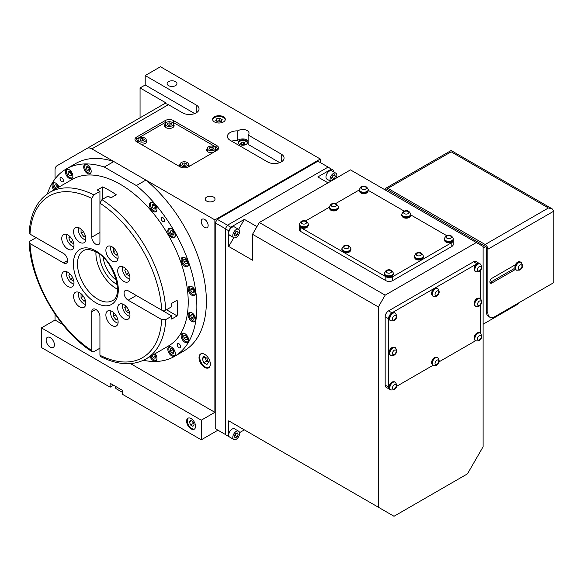 <?xml version="1.0" encoding="UTF-8"?>
<svg xmlns="http://www.w3.org/2000/svg" width="583" height="583" viewBox="0 0 583 583"><rect width="100%" height="100%" fill="white"/><g stroke="black" fill="none" stroke-linecap="round" stroke-linejoin="round"><path stroke-width="0.87" d="M519.468 262.022A4.088 2.361 120 0 0 517.799 262.372A4.088 2.361 120 0 0 515.234 265.659A4.088 2.361 120 0 0 515.438 269.003A4.518 2.609 -60 0 1 514.395 268.945M516.4 270.104A4.518 2.609 -60 0 1 516.217 270.016A4.518 2.609 -60 0 1 515.525 266.395A4.518 2.609 -60 0 1 518.476 262.408A4.518 2.609 -60 0 1 520.743 262.19A4.518 2.609 -60 0 1 520.903 262.299M103.198 257.453A21.644 12.498 -120 0 0 116.308 280.168M117.161 284.511A23.313 13.46 60 0 1 116.323 284.052A23.313 13.46 60 0 1 99.861 254.545M129.871 316.285A7.696 4.445 60 0 1 123.195 309.711A7.696 4.445 60 0 1 122.831 304.1M118.043 323.113A7.696 4.445 60 0 1 110.646 312.976A7.696 4.445 60 0 1 111.01 310.928M129.871 278.98A7.696 4.445 60 0 1 127.91 278.266A7.696 4.445 60 0 1 122.831 266.788M85.737 239.839A7.696 4.445 60 0 1 78.333 229.709A7.696 4.445 60 0 1 78.698 227.654M73.91 246.667A7.696 4.445 60 0 1 67.234 240.094A7.696 4.445 60 0 1 66.87 234.483M73.91 283.979A7.696 4.445 60 0 1 71.949 283.265A7.696 4.445 60 0 1 66.87 271.787M85.737 304.457A7.696 4.445 60 0 1 79.929 299.691A7.696 4.445 60 0 1 78.698 292.272M117.445 289.197A28.859 16.659 60 0 1 116.323 288.585A28.859 16.659 60 0 1 95.947 251.958M118.531 312.124A8.658 4.999 60 0 1 119.5 304.151A8.658 4.999 60 0 1 129.135 311.176A8.658 4.999 60 0 1 128.158 319.149A8.658 4.999 60 0 1 118.531 312.124M105.88 314.944A8.658 4.999 60 0 1 107.673 310.979A8.658 4.999 60 0 1 114.348 313.297A8.658 4.999 60 0 1 118.123 322.013A8.658 4.999 60 0 1 116.33 325.977A8.658 4.999 60 0 1 109.662 323.652A8.658 4.999 60 0 1 105.88 314.944M115.062 261.745A8.658 4.999 60 0 1 107.148 255.354A8.658 4.999 60 0 1 107.673 246.361A8.658 4.999 60 0 1 108.941 245.968A8.658 4.999 60 0 1 116.862 252.359A8.658 4.999 60 0 1 116.33 261.359A8.658 4.999 60 0 1 115.062 261.745M123.829 281.407A8.658 4.999 60 0 1 118.174 273.784A8.658 4.999 60 0 1 119.5 266.846A8.658 4.999 60 0 1 123.829 267.269A8.658 4.999 60 0 1 129.484 274.899A8.658 4.999 60 0 1 128.158 281.837A8.658 4.999 60 0 1 123.829 281.407M85.818 238.739A8.658 4.999 60 0 1 84.025 242.703A8.658 4.999 60 0 1 77.35 240.385A8.658 4.999 60 0 1 73.575 231.67A8.658 4.999 60 0 1 75.367 227.705A8.658 4.999 60 0 1 82.035 230.023A8.658 4.999 60 0 1 85.818 238.739M73.166 241.559A8.658 4.999 60 0 1 72.197 249.531A8.658 4.999 60 0 1 62.563 242.506A8.658 4.999 60 0 1 63.54 234.534A8.658 4.999 60 0 1 73.166 241.559M67.868 272.268A8.658 4.999 60 0 1 73.524 279.898A8.658 4.999 60 0 1 72.197 286.836A8.658 4.999 60 0 1 67.868 286.406A8.658 4.999 60 0 1 62.213 278.776A8.658 4.999 60 0 1 63.54 271.846A8.658 4.999 60 0 1 67.868 272.268M76.635 291.937A8.658 4.999 60 0 1 84.55 298.321A8.658 4.999 60 0 1 84.025 307.321A8.658 4.999 60 0 1 82.757 307.715A8.658 4.999 60 0 1 74.835 301.324A8.658 4.999 60 0 1 75.367 292.323A8.658 4.999 60 0 1 76.635 291.937M95.852 309.435L91.764 311.788A5.772 3.33 60 0 1 92.967 309.15A5.772 3.33 60 0 1 95.852 309.435A5.772 3.33 60 0 1 99.933 316.503L99.933 355.236A93.309 53.869 -120 0 0 161.702 319.571L165.783 319.571L171.905 316.037A96.195 55.538 60 0 1 171.686 319.054L177.13 315.913A96.195 55.538 -120 0 0 177.13 300.209L171.686 303.349A96.195 55.538 60 0 1 171.905 306.614L165.783 310.149L161.702 310.149A93.309 53.869 -120 0 0 99.933 203.154L99.933 191.37L93.805 194.904L91.764 198.446A93.309 53.869 -120 0 0 29.995 234.111L29.15 232.872C30.316 213.626 37.195 200.115 49.795 192.354A96.195 55.538 60 0 1 93.805 194.904M171.905 316.037L136.32 295.494L128.158 300.209A5.772 3.33 60 0 1 124.077 293.14A5.772 3.33 60 0 1 125.272 290.494A5.772 3.33 60 0 1 128.158 290.779L161.702 310.149M102.652 199.226L102.652 186.91A96.195 55.538 -120 0 1 109.451 190.444A96.195 55.538 -120 0 1 116.257 194.766L110.814 197.907A96.195 55.538 60 0 0 108.095 196.085L101.974 199.619L99.933 203.154L99.933 241.887A5.772 3.33 60 0 1 98.731 244.532A5.772 3.33 60 0 1 95.852 244.248A5.772 3.33 60 0 1 91.764 237.179L91.764 198.446M29.995 234.111L63.54 253.474A5.772 3.33 60 0 1 67.621 260.543A5.772 3.33 60 0 1 66.426 263.188A5.772 3.33 60 0 1 63.54 262.897L29.995 243.534A93.309 53.869 -120 0 0 91.764 350.521L92.325 351.826L93.805 351.709L99.933 348.175L99.933 316.503M195.458 320.439A4.81 2.777 60 0 1 194.97 320.869A4.81 2.777 60 0 1 192.565 320.628A4.81 2.777 60 0 1 189.424 316.394A4.81 2.777 60 0 1 190.16 312.539A4.81 2.777 60 0 1 190.779 312.328M195.458 294.269A4.81 2.777 60 0 1 194.97 294.699A4.81 2.777 60 0 1 193.614 294.874A4.81 2.777 60 0 1 189.664 290.91A4.81 2.777 60 0 1 190.16 286.37A4.81 2.777 60 0 1 190.779 286.158M188.455 265.338A4.81 2.777 60 0 1 187.966 265.768A4.81 2.777 60 0 1 187.558 265.928A4.81 2.777 60 0 1 182.975 262.656A4.81 2.777 60 0 1 183.157 257.431A4.81 2.777 60 0 1 183.565 257.271A4.81 2.777 60 0 1 183.776 257.227M175.133 236.472A4.81 2.777 60 0 1 174.987 236.632A4.81 2.777 60 0 1 174.645 236.902A4.81 2.777 60 0 1 170.032 234.446A4.81 2.777 60 0 1 169.485 228.842A4.81 2.777 60 0 1 169.835 228.572A4.81 2.777 60 0 1 170.455 228.361M156.798 210.499A4.81 2.777 60 0 1 156.31 210.929A4.81 2.777 60 0 1 152.127 209.093A4.81 2.777 60 0 1 150.669 203.686A4.81 2.777 60 0 1 151.5 202.6A4.81 2.777 60 0 1 152.112 202.396M91.021 172.524A4.81 2.777 60 0 1 90.533 172.962A4.81 2.777 60 0 1 85.38 169.515A4.81 2.777 60 0 1 85.723 164.625A4.81 2.777 60 0 1 86.342 164.421M72.686 177.327A4.81 2.777 60 0 1 72.197 177.757A4.81 2.777 60 0 1 67.796 175.614A4.81 2.777 60 0 1 67.388 169.427A4.81 2.777 60 0 1 68.007 169.216M54.766 189.482A4.81 2.777 60 0 1 54.066 182.902A4.81 2.777 60 0 1 54.685 182.698M156.798 359.565A4.81 2.777 60 0 1 156.31 359.995A4.81 2.777 60 0 1 151.15 356.548A4.81 2.777 60 0 1 150.961 356.096M175.133 354.763A4.81 2.777 60 0 1 174.645 355.2A4.81 2.777 60 0 1 170.243 353.058A4.81 2.777 60 0 1 169.835 346.863A4.81 2.777 60 0 1 170.455 346.659M188.455 341.288A4.81 2.777 60 0 1 187.966 341.718A4.81 2.777 60 0 1 184.512 340.676A4.81 2.777 60 0 1 183.157 333.381A4.81 2.777 60 0 1 183.776 333.177M49.795 192.354L72.103 179.477A96.195 55.538 60 0 1 120.2 184.243A96.195 55.538 60 0 1 183.04 269.003A96.195 55.538 60 0 1 168.298 346.091L145.983 358.968C132.968 366 117.832 365.206 100.575 356.585L99.933 355.236M172.204 122.408A4.088 2.361 180 0 1 173.399 124.077A4.088 2.361 180 0 1 170.877 126.256A4.088 2.361 180 0 1 166.417 125.746A4.088 2.361 180 0 1 165.222 124.077A4.088 2.361 180 0 1 167.744 121.898A4.088 2.361 180 0 1 172.204 122.408M214.369 146.756A4.088 2.361 180 0 1 215.572 148.425A4.088 2.361 180 0 1 213.043 150.603A4.088 2.361 180 0 1 208.59 150.093A4.088 2.361 180 0 1 207.395 148.425A4.088 2.361 180 0 1 209.916 146.246A4.088 2.361 180 0 1 214.369 146.756M144.992 138.113A4.088 2.361 180 0 1 146.187 139.782A4.088 2.361 180 0 1 143.666 141.968A4.088 2.361 180 0 1 139.213 141.458A4.088 2.361 180 0 1 138.011 139.782A4.088 2.361 180 0 1 140.539 137.603A4.088 2.361 180 0 1 144.992 138.113M187.165 162.46A4.088 2.361 180 0 1 188.36 164.136A4.088 2.361 180 0 1 185.839 166.315A4.088 2.361 180 0 1 181.386 165.805A4.088 2.361 180 0 1 180.183 164.136A4.088 2.361 180 0 1 182.712 161.95A4.088 2.361 180 0 1 187.165 162.46M191.887 321.415A5.291 3.053 60 0 1 188.426 316.751A5.291 3.053 60 0 1 189.242 312.517A5.291 3.053 60 0 1 191.887 312.779A5.291 3.053 60 0 1 195.341 317.436A5.291 3.053 60 0 1 194.533 321.678A5.291 3.053 60 0 1 191.887 321.415M193.039 295.705A5.291 3.053 60 0 1 188.695 291.34A5.291 3.053 60 0 1 189.242 286.34A5.291 3.053 60 0 1 190.728 286.151A5.291 3.053 60 0 1 195.072 290.509A5.291 3.053 60 0 1 194.533 295.508A5.291 3.053 60 0 1 193.039 295.705M187.077 266.759A5.291 3.053 60 0 1 182.034 263.159A5.291 3.053 60 0 1 182.239 257.409A5.291 3.053 60 0 1 182.683 257.227A5.291 3.053 60 0 1 187.726 260.827A5.291 3.053 60 0 1 187.529 266.577A5.291 3.053 60 0 1 187.077 266.759M174.587 237.412A5.291 3.053 60 0 1 174.208 237.711A5.291 3.053 60 0 1 169.128 235.007A5.291 3.053 60 0 1 168.531 228.842A5.291 3.053 60 0 1 168.917 228.543A5.291 3.053 60 0 1 173.989 231.247A5.291 3.053 60 0 1 174.587 237.412M156.783 210.55A5.291 3.053 60 0 1 155.865 211.738A5.291 3.053 60 0 1 151.267 209.712A5.291 3.053 60 0 1 149.663 203.773A5.291 3.053 60 0 1 150.574 202.578A5.291 3.053 60 0 1 155.18 204.604A5.291 3.053 60 0 1 156.783 210.55M90.474 168.392A5.291 3.053 60 0 1 90.095 173.77A5.291 3.053 60 0 1 84.418 169.974A5.291 3.053 60 0 1 84.805 164.603A5.291 3.053 60 0 1 90.474 168.392M71.308 171.759A5.291 3.053 60 0 1 71.76 178.566A5.291 3.053 60 0 1 66.914 176.204A5.291 3.053 60 0 1 66.469 169.398A5.291 3.053 60 0 1 71.308 171.759M53.84 190.022A5.291 3.053 60 0 1 53.148 182.88A5.291 3.053 60 0 1 56.945 184.024A5.291 3.053 60 0 1 58.985 187.048M155.173 353.662A5.291 3.053 60 0 1 156.251 355.426A5.291 3.053 60 0 1 155.865 360.804A5.291 3.053 60 0 1 150.195 357.015A5.291 3.053 60 0 1 150.035 356.636M169.362 353.648A5.291 3.053 60 0 1 168.917 346.841A5.291 3.053 60 0 1 173.756 349.195A5.291 3.053 60 0 1 174.208 356.009A5.291 3.053 60 0 1 169.362 353.648M183.725 341.383A5.291 3.053 60 0 1 182.239 333.359A5.291 3.053 60 0 1 186.035 334.504A5.291 3.053 60 0 1 187.529 342.527A5.291 3.053 60 0 1 183.725 341.383M173.399 124.186A4.81 2.777 180 0 1 174.12 125.651A4.81 2.777 180 0 1 171.147 128.216A4.81 2.777 180 0 1 165.907 127.611A4.81 2.777 180 0 1 164.501 125.651A4.81 2.777 180 0 1 165.222 124.186M213.057 152.622A4.81 2.777 180 0 1 208.08 151.959A4.81 2.777 180 0 1 206.674 149.999A4.81 2.777 180 0 1 207.395 148.534M137.559 142.267A4.81 2.777 180 0 1 137.289 141.356A4.81 2.777 180 0 1 138.011 139.891M179.732 166.614A4.81 2.777 180 0 1 179.462 165.703A4.81 2.777 180 0 1 180.183 164.238M239.46 144.446A4.679 2.704 180 0 1 238.09 142.536A4.679 2.704 180 0 1 240.983 140.037A4.679 2.704 180 0 1 246.077 140.627A4.679 2.704 180 0 1 247.447 142.536A4.679 2.704 180 0 1 244.561 145.029A4.679 2.704 180 0 1 239.46 144.446M238.141 142.93A4.679 2.704 180 0 1 241.296 140.758A4.679 2.704 180 0 1 246.077 141.407A4.679 2.704 180 0 1 247.396 142.93M350.915 249.611A4.518 2.609 180 0 1 348.124 252.016A4.518 2.609 180 0 1 343.198 251.455A4.518 2.609 180 0 1 341.871 249.611L341.871 248.715A4.518 2.609 180 0 0 343.198 250.566A4.518 2.609 180 0 0 349.589 250.566A4.518 2.609 180 0 0 350.915 248.715L350.915 249.611M393.423 274.156A4.518 2.609 180 0 1 390.632 276.561A4.518 2.609 180 0 1 385.706 275.999A4.518 2.609 180 0 1 384.386 274.156L384.386 273.259A4.518 2.609 180 0 0 385.706 275.11A4.518 2.609 180 0 0 392.104 275.11A4.518 2.609 180 0 0 393.423 273.259L393.423 274.156M423.353 256.87A4.518 2.609 180 0 1 420.562 259.282A4.518 2.609 180 0 1 415.635 258.721A4.518 2.609 180 0 1 414.309 256.87L414.309 255.981A4.518 2.609 180 0 0 415.635 257.832A4.518 2.609 180 0 0 422.026 257.832A4.518 2.609 180 0 0 423.353 255.981L423.353 256.87M453.283 239.591A4.518 2.609 180 0 1 450.491 242.003A4.518 2.609 180 0 1 445.565 241.442A4.518 2.609 180 0 1 444.239 239.591L444.239 238.702A4.518 2.609 180 0 0 445.565 240.553A4.518 2.609 180 0 0 451.956 240.553A4.518 2.609 180 0 0 453.283 238.702L453.283 239.591M410.767 215.047A4.518 2.609 180 0 1 407.976 217.459A4.518 2.609 180 0 1 403.05 216.898A4.518 2.609 180 0 1 401.731 215.047L401.731 214.158A4.518 2.609 180 0 0 403.05 216.009A4.518 2.609 180 0 0 409.448 216.009A4.518 2.609 180 0 0 410.767 214.158L410.767 215.047M338.329 207.788A4.518 2.609 180 0 1 335.538 210.193A4.518 2.609 180 0 1 330.612 209.632A4.518 2.609 180 0 1 329.286 207.788L329.286 206.892A4.518 2.609 180 0 0 330.612 208.743A4.518 2.609 180 0 0 337.003 208.743A4.518 2.609 180 0 0 338.329 206.892L338.329 207.788M308.4 225.067A4.518 2.609 180 0 1 305.609 227.472A4.518 2.609 180 0 1 300.682 226.911A4.518 2.609 180 0 1 299.356 225.067L299.356 224.171A4.518 2.609 180 0 0 300.682 226.022A4.518 2.609 180 0 0 307.081 226.022A4.518 2.609 180 0 0 308.4 224.171L308.4 225.067M368.259 190.503A4.518 2.609 180 0 1 365.468 192.915A4.518 2.609 180 0 1 360.542 192.354A4.518 2.609 180 0 1 359.215 190.503L359.215 189.613A4.518 2.609 180 0 0 360.542 191.464A4.518 2.609 180 0 0 366.933 191.464A4.518 2.609 180 0 0 368.259 189.613L368.259 190.503M50.276 337.652A5.845 3.374 60 0 1 54.095 342.804A5.845 3.374 60 0 1 53.199 347.483A5.845 3.374 60 0 1 50.276 347.198A5.845 3.374 60 0 1 46.458 342.046A5.845 3.374 60 0 1 47.354 337.36A5.845 3.374 60 0 1 50.276 337.652M191.078 428.884A6.326 3.651 60 0 1 186.939 423.302A6.326 3.651 60 0 1 187.908 418.23A6.326 3.651 60 0 1 191.078 418.543A6.326 3.651 60 0 1 195.21 424.125A6.326 3.651 60 0 1 194.241 429.197A6.326 3.651 60 0 1 191.078 428.884M194.562 428.964A6.326 3.651 60 0 1 191.756 428.49A6.326 3.651 60 0 1 187.719 423.222A6.326 3.651 60 0 1 188.273 418.069M178.945 343.773A2.368 1.363 60 0 1 180.49 345.857A2.368 1.363 60 0 1 180.125 347.752A2.368 1.363 60 0 1 178.945 347.636A2.368 1.363 60 0 1 177.4 345.551A2.368 1.363 60 0 1 177.757 343.657A2.368 1.363 60 0 1 178.945 343.773M161.243 218.647A2.368 1.363 60 0 1 161.731 217.568A2.368 1.363 60 0 1 163.553 218.202A2.368 1.363 60 0 1 164.588 220.578A2.368 1.363 60 0 1 164.1 221.664A2.368 1.363 60 0 1 162.278 221.03A2.368 1.363 60 0 1 161.243 218.647M61.732 181.634A2.368 1.363 60 0 1 60.187 179.549A2.368 1.363 60 0 1 60.545 177.655A2.368 1.363 60 0 1 61.732 177.771A2.368 1.363 60 0 1 63.277 179.856A2.368 1.363 60 0 1 62.913 181.75A2.368 1.363 60 0 1 61.732 181.634M204.677 219.427A4.904 2.835 60 0 1 207.883 223.748A4.904 2.835 60 0 1 207.133 227.683A4.904 2.835 60 0 1 204.677 227.436A4.904 2.835 60 0 1 201.478 223.114A4.904 2.835 60 0 1 202.228 219.186A4.904 2.835 60 0 1 204.677 219.427M204.677 367.421A8.016 4.628 60 0 1 199.444 360.36A8.016 4.628 60 0 1 200.676 353.939A8.016 4.628 60 0 1 204.677 354.34A8.016 4.628 60 0 1 209.916 361.402A8.016 4.628 60 0 1 208.685 367.822A8.016 4.628 60 0 1 204.677 367.421M209.013 367.596A8.016 4.628 60 0 1 205.362 367.028A8.016 4.628 60 0 1 200.224 360.279A8.016 4.628 60 0 1 201.026 353.772M175.498 85.628A4.904 2.835 180 0 1 170.156 86.248A4.904 2.835 180 0 1 167.124 83.631A4.904 2.835 180 0 1 168.56 81.627A4.904 2.835 180 0 1 173.909 81.015A4.904 2.835 180 0 1 176.933 83.631A4.904 2.835 180 0 1 175.498 85.628M213.589 201.084A4.904 2.835 180 0 1 208.24 201.703A4.904 2.835 180 0 1 205.216 199.08A4.904 2.835 180 0 1 206.652 197.083A4.904 2.835 180 0 1 212.001 196.464A4.904 2.835 180 0 1 215.025 199.08A4.904 2.835 180 0 1 213.589 201.084M214.486 121.949A6.326 3.651 180 0 1 212.635 119.362A6.326 3.651 180 0 1 216.541 115.988A6.326 3.651 180 0 1 223.435 116.782A6.326 3.651 180 0 1 225.293 119.362A6.326 3.651 180 0 1 221.387 122.743A6.326 3.651 180 0 1 214.486 121.949M212.671 119.755A6.326 3.651 180 0 1 216.861 116.702A6.326 3.651 180 0 1 223.435 117.569A6.326 3.651 180 0 1 225.257 119.755M433.074 296.222A4.518 2.609 -60 0 1 432.899 296.135A4.518 2.609 -60 0 1 432.207 292.513A4.518 2.609 -60 0 1 435.158 288.527A4.518 2.609 -60 0 1 437.418 288.301A4.518 2.609 -60 0 1 437.578 288.41M475.582 271.678A4.518 2.609 -60 0 1 475.407 271.591A4.518 2.609 -60 0 1 474.715 267.969A4.518 2.609 -60 0 1 477.666 263.982A4.518 2.609 -60 0 1 479.933 263.756A4.518 2.609 -60 0 1 480.093 263.866M475.582 306.235A4.518 2.609 -60 0 1 475.407 306.148A4.518 2.609 -60 0 1 474.715 302.526A4.518 2.609 -60 0 1 477.666 298.54A4.518 2.609 -60 0 1 479.933 298.314A4.518 2.609 -60 0 1 480.093 298.423M475.582 340.793A4.518 2.609 -60 0 1 475.407 340.705A4.518 2.609 -60 0 1 474.715 337.083A4.518 2.609 -60 0 1 477.666 333.097A4.518 2.609 -60 0 1 479.933 332.871A4.518 2.609 -60 0 1 480.093 332.98M433.074 365.337A4.518 2.609 -60 0 1 432.899 365.25A4.518 2.609 -60 0 1 432.207 361.628A4.518 2.609 -60 0 1 435.158 357.641A4.518 2.609 -60 0 1 437.418 357.415A4.518 2.609 -60 0 1 437.578 357.525M390.559 389.881A4.518 2.609 -60 0 1 390.384 389.794A4.518 2.609 -60 0 1 389.692 386.172A4.518 2.609 -60 0 1 392.643 382.186A4.518 2.609 -60 0 1 394.91 381.96A4.518 2.609 -60 0 1 395.07 382.069M390.559 355.324A4.518 2.609 -60 0 1 390.384 355.236A4.518 2.609 -60 0 1 389.692 351.615A4.518 2.609 -60 0 1 392.643 347.628A4.518 2.609 -60 0 1 394.91 347.402A4.518 2.609 -60 0 1 395.07 347.512M390.559 320.767A4.518 2.609 -60 0 1 390.384 320.679A4.518 2.609 -60 0 1 389.692 317.05A4.518 2.609 -60 0 1 392.643 313.071A4.518 2.609 -60 0 1 394.91 312.845A4.518 2.609 -60 0 1 395.07 312.954M350.419 250.792A4.088 2.361 180 0 1 347.628 252.643A4.088 2.361 180 0 1 343.504 252.06A4.088 2.361 180 0 1 342.359 250.792M392.935 275.336A4.088 2.361 180 0 1 390.144 277.187A4.088 2.361 180 0 1 386.012 276.604A4.088 2.361 180 0 1 384.875 275.336M422.864 258.058A4.088 2.361 180 0 1 420.073 259.909A4.088 2.361 180 0 1 415.941 259.326A4.088 2.361 180 0 1 414.805 258.058M452.794 240.779A4.088 2.361 180 0 1 450.003 242.63A4.088 2.361 180 0 1 445.871 242.047A4.088 2.361 180 0 1 444.734 240.779M410.279 216.235A4.088 2.361 180 0 1 407.488 218.086A4.088 2.361 180 0 1 403.356 217.503A4.088 2.361 180 0 1 402.219 216.235M337.841 208.969A4.088 2.361 180 0 1 335.05 210.82A4.088 2.361 180 0 1 330.918 210.237A4.088 2.361 180 0 1 329.781 208.969M307.911 226.248A4.088 2.361 180 0 1 305.12 228.099A4.088 2.361 180 0 1 300.988 227.516A4.088 2.361 180 0 1 299.851 226.248M367.764 191.69A4.088 2.361 180 0 1 364.98 193.541A4.088 2.361 180 0 1 360.848 192.958A4.088 2.361 180 0 1 359.711 191.69M432.12 295.115A4.088 2.361 -60 0 1 431.908 291.77A4.088 2.361 -60 0 1 434.481 288.483A4.088 2.361 -60 0 1 436.15 288.133M474.628 270.57A4.088 2.361 -60 0 1 474.424 267.225A4.088 2.361 -60 0 1 476.989 263.939A4.088 2.361 -60 0 1 478.658 263.589M474.628 305.128A4.088 2.361 -60 0 1 474.424 301.79A4.088 2.361 -60 0 1 476.989 298.503A4.088 2.361 -60 0 1 478.658 298.153M474.628 339.685A4.088 2.361 -60 0 1 474.424 336.347A4.088 2.361 -60 0 1 476.989 333.061A4.088 2.361 -60 0 1 478.658 332.711M432.12 364.229A4.088 2.361 -60 0 1 431.908 360.892A4.088 2.361 -60 0 1 434.481 357.605A4.088 2.361 -60 0 1 436.15 357.255M389.604 388.774A4.088 2.361 -60 0 1 389.4 385.436A4.088 2.361 -60 0 1 391.965 382.149A4.088 2.361 -60 0 1 393.634 381.799M389.604 354.216A4.088 2.361 -60 0 1 389.4 350.879A4.088 2.361 -60 0 1 391.965 347.592A4.088 2.361 -60 0 1 393.634 347.235M389.604 319.659A4.088 2.361 -60 0 1 389.4 316.314A4.088 2.361 -60 0 1 391.965 313.027A4.088 2.361 -60 0 1 393.634 312.677M236.202 237.434A4.81 2.777 -60 0 1 233.798 237.675A4.81 2.777 -60 0 1 233.062 233.819A4.81 2.777 -60 0 1 236.202 229.578A4.81 2.777 -60 0 1 238.607 229.345L244.364 219.368L230.759 227.224L228.718 230.759L228.718 233.113A4.81 2.777 -60 0 1 232.121 227.224A4.81 2.777 -60 0 1 234.526 226.984L238.607 229.345A4.81 2.777 -60 0 1 239.343 233.2A4.81 2.777 -60 0 1 236.202 237.434M229.717 235.313A4.81 2.777 -60 0 1 228.718 233.113L228.718 246.471L233.798 237.675L229.717 235.313M233.484 439.29A4.81 2.777 -60 0 1 233.156 435.363A4.81 2.777 -60 0 1 236.202 431.435A4.81 2.777 -60 0 1 238.607 431.194A4.81 2.777 -60 0 1 239.343 435.049A4.81 2.777 -60 0 1 236.202 439.29A4.81 2.777 -60 0 1 234.162 439.684L229.403 436.929A4.81 2.777 -60 0 1 228.718 434.969A4.81 2.777 -60 0 1 232.121 429.081A4.81 2.777 -60 0 1 234.526 428.84L238.607 431.194M330.75 181.277A4.81 2.777 -60 0 1 330.43 177.349A4.81 2.777 -60 0 1 333.469 173.421A4.81 2.777 -60 0 1 335.874 173.187A4.81 2.777 -60 0 1 336.187 178.136M335.874 173.187L331.793 170.826A4.81 2.777 120 0 0 329.388 171.067A4.81 2.777 120 0 0 326.247 175.308A4.81 2.777 120 0 0 326.983 179.163L330.699 181.306M515.904 269.776A4.518 2.609 -60 0 1 515.54 269.623A4.518 2.609 -60 0 1 515.336 269.484L491.95 282.988A2.886 1.669 -60 0 1 490.507 283.134A2.886 1.669 -60 0 1 490.07 280.817A2.886 1.669 -60 0 1 491.95 278.273L515.336 264.777A4.518 2.609 -60 0 1 517.799 262.015A4.518 2.609 -60 0 1 520.058 261.796A4.518 2.609 -60 0 1 520.371 262.037M519.278 261.585A4.518 2.609 -60 0 1 519.475 262.022M385.844 190.313L387.207 189.526L485.828 246.675A1.924 1.108 60 0 1 486.514 248.431L486.514 312.051L487.869 312.838A9.62 5.553 120 0 0 489.866 317.239A9.62 5.553 120 0 0 494.675 316.758L553.85 282.595L553.85 211.126L552.254 208.903L548.406 207.978L451.14 151.828C451.14 150.13 451.14 150.13 451.14 151.828L387.884 188.345A3.848 2.223 -120 0 0 385.961 188.156A3.848 2.223 -120 0 0 385.166 189.92M487.869 312.838L487.869 249.218A3.848 2.223 -120 0 0 485.151 244.503L387.884 188.345M489.866 317.239L488.503 316.452A9.62 5.553 -60 0 1 486.514 312.051M515.336 269.484L513.98 268.705L490.595 282.201A2.886 1.669 -60 0 1 489.997 282.442M485.828 246.463L483.11 248.037M519.162 302.621A4.81 2.777 120 0 1 517.121 304.588L483.11 324.221M333.469 171.796L333.469 170.28L328.025 167.139L227.363 225.264L225.315 228.798L225.315 434.575L229.403 436.929M476.311 242.543L483.11 246.463L483.11 446.746L467.464 473.848L394.006 516.261L378.36 507.225L378.36 306.942L385.166 295.158L476.311 242.543L350.47 169.886L259.326 222.509L252.526 234.293L252.526 260.215L228.718 246.471M331.428 169.106L317.822 176.955L328.025 182.851M389.947 389.422A4.81 2.777 -60 0 1 389.561 389.255L386.157 387.294A4.81 2.777 -60 0 1 385.166 385.093L385.166 316.758A4.81 2.777 -60 0 1 388.562 310.87L473.585 261.782A4.81 2.777 -60 0 1 475.99 261.541L479.394 263.509A4.81 2.777 -60 0 1 479.532 263.596M378.36 507.225L228.718 420.831L228.718 436.536M378.36 306.942L252.526 234.293M228.718 230.759L225.315 228.798M230.759 227.224L227.363 225.264M256.95 226.634L244.364 219.368M239.533 432.652L244.364 429.86L228.718 420.831M230.759 437.716L230.081 437.323M385.166 295.158L259.326 222.509M453.173 240.16A4.81 2.777 180 0 1 453.231 240.575L453.231 244.503A4.81 2.777 180 0 1 451.825 246.463L392.643 280.634A4.81 2.777 180 0 1 385.844 280.634L300.821 231.546A4.81 2.777 180 0 1 299.414 229.578L299.414 225.65A4.81 2.777 180 0 1 299.422 225.49M475.531 340.778L439.065 361.832M433.016 365.315L396.549 386.376M389.561 389.255A4.81 2.777 -60 0 1 388.562 387.054L388.562 318.726A4.81 2.777 -60 0 1 391.965 312.831L476.989 263.749A4.81 2.777 -60 0 1 479.394 263.509M480.392 270.425L480.392 298.583M480.392 304.982L480.392 333.141M234.235 436.492L235.219 437.891L237.186 436.754L238.163 434.226L237.186 432.834L235.219 433.963L234.235 436.492M225.373 228.704L215.222 222.844L217.262 219.31L227.465 225.198L328.134 167.081L330.175 168.378M331.508 178.485L332.485 179.885L334.453 178.748L335.429 176.219L334.453 174.82L332.485 175.957L331.508 178.485M368.259 190.364L404.165 211.097M410.767 214.908L446.68 235.641M453.231 240.575A4.81 2.777 180 0 1 451.825 242.543L392.643 276.706A4.81 2.777 180 0 1 385.844 276.706L300.821 227.618A4.81 2.777 180 0 1 299.414 225.65M305.528 220.972L329.286 207.256M335.458 203.693L359.215 189.978M236.465 433.242L238.163 434.226M234.432 435.989L235.146 435.581L235.926 433.555M235.146 435.581L237.186 436.754M328.134 167.081L317.932 161.185L217.262 219.31M225.315 434.452L215.222 428.622L215.222 222.844M217.262 429.802L215.222 428.622M333.731 175.235L335.429 176.219M331.705 177.975L332.412 177.567L333.199 175.549M332.412 177.567L334.453 178.748M234.235 234.643L235.219 236.035L237.186 234.905L238.163 232.377L237.186 230.977L235.219 232.114L234.235 234.643M55.035 314.099L55.035 320.038L41.437 327.894L201.281 420.175L201.281 439.815L217.94 430.196M201.281 420.175L214.879 412.327L214.879 219.9L320.315 159.028L320.315 162.562M236.465 231.393L238.163 232.377M234.432 234.133L235.146 233.725L235.926 231.699M235.146 233.725L237.186 234.905M41.437 327.894L41.437 347.526L110.136 387.192L110.136 383.264L122.379 390.333L122.379 394.261L201.281 439.815M320.315 159.028L160.463 66.739L145.203 75.557L196.216 105.006A9.62 5.553 180 0 1 199.036 108.934A9.62 5.553 180 0 1 193.097 114.064A9.62 5.553 180 0 1 182.61 112.862L168.421 104.67L91.866 148.876L214.879 219.9M230.227 140.35A9.62 5.553 180 0 1 227.406 136.422A9.62 5.553 180 0 1 237.835 130.891A6.253 3.607 180 0 1 244.802 129.696A6.253 3.607 180 0 1 249.021 133.106A6.253 3.607 180 0 1 248.125 134.979L281.239 154.094A9.62 5.553 180 0 1 284.059 158.022A9.62 5.553 180 0 1 278.12 163.153A9.62 5.553 180 0 1 267.633 161.95L230.227 140.35M136.662 141.749L180.191 166.884A5.772 3.33 0 0 0 188.353 166.884L216.92 150.385A5.772 3.33 0 0 0 218.61 148.031A5.772 3.33 0 0 0 216.92 145.677L173.391 120.543A5.772 3.33 0 0 0 165.229 120.543L136.662 137.034A5.772 3.33 0 0 0 134.972 139.395A5.772 3.33 0 0 0 136.662 141.749M55.035 178.937L55.035 170.134A9.62 5.553 -120 0 1 57.032 165.732L163.612 104.197A9.62 5.553 60 0 1 168.421 104.67M55.035 320.038L62.702 324.461M130.512 363.61L214.879 412.327M91.866 148.876A9.62 5.553 -120 0 0 87.056 148.395L163.612 104.197M145.203 75.557L145.203 84.98L140.058 87.946L140.058 117.795M231.721 141.217A9.62 5.553 180 0 1 237.835 140.314L237.835 130.891M248.125 134.979L248.125 144.402L279.738 162.657M237.835 140.314A6.253 3.607 180 0 1 248.125 140.671M166.723 122.248A7.696 4.445 0 0 0 163.867 123.29L138.018 138.215A7.696 4.445 0 0 0 135.781 141.093M217.802 149.736A7.696 4.445 0 0 0 215.564 146.85L174.754 123.29A7.696 4.445 0 0 0 171.898 122.248M145.203 84.98L194.715 113.568M163.634 104.182L165.907 102.87L140.058 87.946M113.532 385.232L110.136 387.192M122.379 392.301L115.915 388.57L115.237 386.208M215.746 120.645L218.1 122.007L221.321 121.512L222.181 119.653L219.827 118.291L216.606 118.786L215.746 120.645M188.36 164.238A4.81 2.777 180 0 1 189.081 165.703A4.81 2.777 180 0 1 188.819 166.614M146.187 139.891A4.81 2.777 180 0 1 146.909 141.356A4.81 2.777 180 0 1 140.525 143.979M215.572 148.534A4.81 2.777 180 0 1 216.293 149.999A4.81 2.777 180 0 1 216.023 150.91M203.788 362.721L206.929 364.535L208.503 362.298L206.929 358.254L203.788 356.439L202.221 358.676L203.788 362.721L206.506 361.154L208.503 362.298M47.398 193.877A108.219 62.483 60 0 1 66.229 168.983A108.219 62.483 60 0 1 104.291 167.044L136.378 185.569A108.219 62.483 60 0 1 193.724 280.051A108.219 62.483 60 0 1 174.441 356.424A108.219 62.483 60 0 1 143.469 360.287M136.378 185.569L145.903 180.074A108.219 62.483 60 0 1 203.248 274.557A108.219 62.483 60 0 1 183.966 350.922L174.441 356.424M66.229 168.983L75.746 163.488A108.219 62.483 60 0 1 113.816 161.549L145.903 180.074M190.575 425L192.937 426.355L194.11 424.679L192.937 421.647L190.575 420.285L189.402 421.961L190.575 425L193.301 423.426L193.716 423.666M221.321 121.512L219.827 120.645L216.606 121.147L216.606 118.786M219.827 120.645L219.827 118.291M202.221 358.676L204.939 357.102L206.506 361.154M104.291 167.044L113.816 161.549M192.514 421.4L193.301 423.426M191.443 420.78L189.402 421.961M240.626 143.651L242.193 144.562L244.343 144.227L244.918 142.988L243.344 142.084L241.202 142.412L240.626 143.651M241.202 143.986L241.202 142.412M243.803 144.307L241.734 144.292M243.344 144.045L243.344 142.084M63.569 253.496L36.117 237.638L29.995 241.173L29.15 242.404L29.995 243.534M102.652 186.91L97.208 190.051A96.195 55.538 60 0 1 99.933 191.37M185.846 165.04L186.422 163.801L184.847 162.897L182.705 163.225L182.129 164.464L183.696 165.375L185.846 165.04M141.523 141.02L143.673 140.692L144.249 139.454L142.675 138.55L140.532 138.878L139.956 140.117L141.523 141.02M213.05 149.328L213.626 148.089L212.059 147.186L209.909 147.521L209.333 148.76L210.908 149.663L213.05 149.328M170.877 124.981L171.453 123.742L169.886 122.838L167.736 123.173L167.161 124.412L168.735 125.316L170.877 124.981M166.468 309.755L177.13 315.913M128.158 300.209L161.702 319.571M91.764 311.788L91.764 350.521M185.97 340.006L187.427 339.328L187.019 336.872L185.154 335.094L183.696 335.772L184.104 338.227L185.97 340.006L187.405 339.175M172.036 353.167L173.829 353.283L174.033 351.148L172.444 348.896L170.651 348.78L170.447 350.915L172.036 353.167L173.945 352.066M152.163 355.404L153.103 357.437L155.056 358.326L155.858 356.716L154.429 354.092M58.125 187.544L57.928 186.392L56.063 184.614L54.605 185.292L55.013 187.748L56.055 188.739M69.996 171.453L68.204 171.336L68 173.479L69.588 175.723L71.381 175.84L71.585 173.705L69.996 171.453M88.929 167.183L86.976 166.293L86.175 167.904L87.333 170.404L89.286 171.293L90.081 169.682L88.929 167.183M155.821 207.402L154.51 204.961L152.586 204.327L151.981 206.127L153.3 208.576L155.216 209.21L155.821 207.402M174.193 234.104L173.391 231.568L171.438 230.205L170.287 231.371L171.081 233.907L173.034 235.27L174.193 234.104M187.354 263.56L187.15 261.184L185.358 259.224L183.769 259.639L183.973 262.015L185.766 263.975L187.354 263.56M194.022 292.892L194.431 290.91L192.973 288.549L191.107 288.177L190.699 290.159L192.157 292.513L194.022 292.892M193.549 319.236L194.525 317.837L193.549 315.308L191.581 314.171L190.597 315.571L191.581 318.099L193.549 319.236M182.705 164.8L182.705 163.225M184.847 165.193L184.847 162.897M140.532 140.452L140.532 138.878M142.675 140.846L142.675 138.55M209.909 149.088L209.909 147.521M212.059 149.488L212.059 147.186M167.736 124.74L167.736 123.173M169.886 125.141L169.886 122.838M185.941 335.852L186.145 337.047L187.216 338.074M186.145 337.047L184.104 338.227M172.553 349.049L172.488 349.742L173.967 351.833M172.488 349.742L170.447 350.915M154.203 354.224L155.778 356.548M155.144 356.257L153.103 357.437M56.85 185.372L57.054 186.567L58.096 187.558M57.054 186.567L55.013 187.748M71.498 174.623L69.588 175.723M70.106 171.606L70.04 172.298L71.52 174.397M70.04 172.298L68 173.479M88.295 166.891L89.374 169.223L90.001 169.515M89.374 169.223L87.333 170.404M88.084 166.796L86.175 167.904M154.072 204.815L155.778 207.541M155.34 207.395L153.3 208.576M154.021 204.954L151.981 206.127M172.583 230.999L173.122 232.726L173.938 233.295M173.122 232.726L171.081 233.907M171.832 230.482L170.287 231.371M187.311 263.079L185.766 263.975M185.926 259.85L186.013 260.834L187.238 262.168M186.013 260.834L183.973 262.015M192.835 288.519L194.336 291.369M194.197 291.34L192.157 292.513M192.74 288.979L190.699 290.159M192.835 314.9L193.622 316.919L194.328 317.334M193.622 316.919L191.581 318.099M192.303 314.587L190.597 315.571M118.043 258.495A7.696 4.445 60 0 1 112.235 253.722A7.696 4.445 60 0 1 111.01 246.31M81.431 294.051L81.052 294.08L81.052 297.709L83.777 301.098L85.504 300.937M69.807 273.755L68.809 275.169L70.375 279.221L73.524 281.035L73.735 280.722M69.807 236.443L68.809 237.864L70.375 241.909L73.524 243.723L73.735 243.417M81.431 229.432L81.052 229.462L81.052 233.091L83.777 236.479L85.504 236.319M125.768 268.756L124.769 270.169L126.336 274.221L129.484 276.036L129.696 275.723M113.743 248.081L113.364 248.118L113.364 251.747L116.083 255.128L117.81 254.975M113.743 312.699L113.364 312.736L113.364 316.365L116.083 319.746L117.81 319.593M125.768 306.06L124.769 307.481L126.336 311.526L129.484 313.341L129.696 313.027M83.413 296.353L81.052 297.709M85.3 300.216L83.777 301.098M70.332 274.287L68.809 275.169M72.737 277.858L70.375 279.221M72.737 240.553L70.375 241.909M70.332 236.982L68.809 237.864M85.3 235.598L83.777 236.479M83.413 231.728L81.052 233.091M128.697 272.859L126.336 274.221M126.292 269.295L124.769 270.169M117.606 254.246L116.083 255.128M115.718 250.384L113.364 251.747M117.606 318.872L116.083 319.746M115.718 315.002L113.364 316.365M128.697 310.171L126.336 311.526M126.292 306.6L124.769 307.481M516.217 270.016L516.56 270.213A4.518 2.609 -60 0 1 515.868 266.591A4.518 2.609 -60 0 1 518.819 262.605A4.518 2.609 -60 0 1 521.078 262.386L520.743 262.19M520.182 264.966A2.594 1.501 120 0 0 518.345 268.144A2.594 1.501 120 0 0 520.182 269.208A2.594 1.501 120 0 0 522.018 266.023A2.594 1.501 120 0 0 520.182 264.966M83.464 250.668A28.859 16.659 -120 0 0 79.04 273.791A28.859 16.659 -120 0 0 97.893 299.225A28.859 16.659 -120 0 0 112.315 300.653C123.909 296.711 114.487 261.104 96.45 252.242C88.099 247.913 84.615 249.961 83.464 250.668M95.852 250.923A31.744 18.328 60 0 1 118.298 289.802A31.744 18.328 60 0 1 95.852 302.759A31.744 18.328 60 0 1 73.4 263.88A31.744 18.328 60 0 1 95.852 250.923M101.974 199.619A96.195 55.538 60 0 1 165.783 310.149M165.783 319.571A96.195 55.538 60 0 1 145.983 358.968M344.553 246.084A2.594 1.501 0 0 0 344.553 248.205A2.594 1.501 0 0 0 348.226 248.205A2.594 1.501 0 0 0 348.226 246.084A2.594 1.501 0 0 0 344.553 246.084M387.068 270.629A2.594 1.501 0 0 0 387.068 272.749A2.594 1.501 0 0 0 390.741 272.749A2.594 1.501 0 0 0 390.741 270.629A2.594 1.501 0 0 0 387.068 270.629M416.998 253.35A2.594 1.501 0 0 0 416.998 255.471A2.594 1.501 0 0 0 420.671 255.471A2.594 1.501 0 0 0 420.671 253.35A2.594 1.501 0 0 0 416.998 253.35M446.928 236.071A2.594 1.501 0 0 0 446.928 238.192A2.594 1.501 0 0 0 450.601 238.192A2.594 1.501 0 0 0 450.601 236.071A2.594 1.501 0 0 0 446.928 236.071M404.413 211.527A2.594 1.501 0 0 0 404.413 213.648A2.594 1.501 0 0 0 408.085 213.648A2.594 1.501 0 0 0 408.085 211.527A2.594 1.501 0 0 0 404.413 211.527M331.975 204.261A2.594 1.501 0 0 0 331.975 206.382A2.594 1.501 0 0 0 335.648 206.382A2.594 1.501 0 0 0 335.648 204.261A2.594 1.501 0 0 0 331.975 204.261M302.045 221.54A2.594 1.501 0 0 0 302.045 223.661A2.594 1.501 0 0 0 305.718 223.661A2.594 1.501 0 0 0 305.718 221.54A2.594 1.501 0 0 0 302.045 221.54M361.897 186.983A2.594 1.501 0 0 0 361.897 189.103A2.594 1.501 0 0 0 365.577 189.103A2.594 1.501 0 0 0 365.577 186.983A2.594 1.501 0 0 0 361.897 186.983M436.856 291.077A2.594 1.501 120 0 0 435.02 294.262A2.594 1.501 120 0 0 436.856 295.319A2.594 1.501 120 0 0 438.693 292.141A2.594 1.501 120 0 0 436.856 291.077M437.76 288.498C439.99 291.536 439.553 294.102 436.463 296.2L433.235 296.332A4.518 2.609 -60 0 1 432.542 292.702A4.518 2.609 -60 0 1 435.501 288.723A4.518 2.609 -60 0 1 437.76 288.498L437.418 288.301M479.372 266.533A2.594 1.501 120 0 0 477.535 269.718A2.594 1.501 120 0 0 479.372 270.774A2.594 1.501 120 0 0 481.208 267.597A2.594 1.501 120 0 0 479.372 266.533M480.268 263.953C482.498 266.992 482.068 269.557 478.971 271.656L475.75 271.787A4.518 2.609 -60 0 1 475.058 268.165A4.518 2.609 -60 0 1 478.009 264.179A4.518 2.609 -60 0 1 480.268 263.953L479.933 263.756M479.372 301.09A2.594 1.501 120 0 0 477.535 304.275A2.594 1.501 120 0 0 479.372 305.332A2.594 1.501 120 0 0 481.208 302.154A2.594 1.501 120 0 0 479.372 301.09M480.268 298.511C482.498 301.549 482.068 304.115 478.971 306.213L475.75 306.345A4.518 2.609 -60 0 1 475.058 302.723A4.518 2.609 -60 0 1 478.009 298.736A4.518 2.609 -60 0 1 480.268 298.511L479.933 298.314M479.372 335.648A2.594 1.501 120 0 0 477.535 338.832A2.594 1.501 120 0 0 479.372 339.889A2.594 1.501 120 0 0 481.208 336.712A2.594 1.501 120 0 0 479.372 335.648M480.268 333.068C482.498 336.107 482.068 338.672 478.971 340.771L475.75 340.902A4.518 2.609 -60 0 1 475.058 337.28A4.518 2.609 -60 0 1 478.009 333.294A4.518 2.609 -60 0 1 480.268 333.068L479.933 332.871M436.856 360.192A2.594 1.501 120 0 0 435.02 363.377A2.594 1.501 120 0 0 436.856 364.433A2.594 1.501 120 0 0 438.693 361.256A2.594 1.501 120 0 0 436.856 360.192M437.76 357.612C439.99 360.651 439.553 363.216 436.463 365.315L433.235 365.446A4.518 2.609 -60 0 1 432.542 361.824A4.518 2.609 -60 0 1 435.501 357.838A4.518 2.609 -60 0 1 437.76 357.612L437.418 357.415M394.348 384.736A2.594 1.501 120 0 0 392.512 387.921A2.594 1.501 120 0 0 394.348 388.978A2.594 1.501 120 0 0 396.185 385.8A2.594 1.501 120 0 0 394.348 384.736M395.245 382.156C397.475 385.195 397.045 387.761 393.948 389.859L390.727 389.991A4.518 2.609 -60 0 1 390.034 386.369A4.518 2.609 -60 0 1 392.986 382.382A4.518 2.609 -60 0 1 395.245 382.156L394.91 381.96M394.348 350.179A2.594 1.501 120 0 0 392.512 353.364A2.594 1.501 120 0 0 394.348 354.42A2.594 1.501 120 0 0 396.185 351.243A2.594 1.501 120 0 0 394.348 350.179M395.245 347.599C397.475 350.638 397.045 353.203 393.948 355.302L390.727 355.433A4.518 2.609 -60 0 1 390.034 351.811A4.518 2.609 -60 0 1 392.986 347.825A4.518 2.609 -60 0 1 395.245 347.599L394.91 347.402M394.348 315.622A2.594 1.501 120 0 0 392.512 318.806A2.594 1.501 120 0 0 394.348 319.863A2.594 1.501 120 0 0 396.185 316.686A2.594 1.501 120 0 0 394.348 315.622M395.245 313.042C397.475 316.081 397.045 318.646 393.948 320.745L390.727 320.876A4.518 2.609 -60 0 1 390.034 317.247A4.518 2.609 -60 0 1 392.986 313.268A4.518 2.609 -60 0 1 395.245 313.042L394.91 312.845M553.85 211.126L487.869 249.218M485.151 244.503L548.406 207.978M490.595 282.201L491.95 282.988M388.562 387.054L385.166 385.093M388.562 318.726L385.166 316.758M391.965 312.831L388.562 310.87M476.989 263.749L473.585 261.782M451.825 242.543L451.825 246.463M392.643 276.706L392.643 280.634M385.844 276.706L385.844 280.634M300.821 227.618L300.821 231.546M281.239 161.95L281.239 154.094M136.662 139.279L136.662 137.034M165.229 122.663L165.229 120.543M173.391 122.663L173.391 120.543M216.92 147.914L216.92 145.677M196.216 112.862L196.216 105.006M67.621 260.543L63.54 262.897M99.933 232.464L91.764 237.179M516.56 270.213L519.781 270.082C522.878 267.991 523.315 265.418 521.078 262.386M194.97 320.869L195.392 320.628M194.97 294.699L195.392 294.451M187.966 265.768L188.389 265.52M169.835 228.572L170.258 228.325M151.5 202.6L151.923 202.359M85.723 164.625L86.146 164.384M67.388 169.427L67.81 169.179M54.066 182.902L54.489 182.661M156.31 359.995L156.732 359.747M174.645 355.2L175.068 354.952M187.966 341.718L188.389 341.47M173.399 124.077L173.399 127.109M215.572 148.425L215.572 151.172M146.187 139.782L146.187 142.82M188.36 164.136L188.36 166.876M350.915 248.715C349.399 245.268 346.958 244.357 343.591 245.99L341.871 248.715M393.423 273.259C391.914 269.812 389.473 268.901 386.106 270.534L384.386 273.259M423.353 255.981C421.837 252.534 419.403 251.623 416.036 253.255L414.309 255.981M453.283 238.702C451.767 235.255 449.325 234.344 445.966 235.977L444.239 238.702M410.767 214.158C409.259 210.711 406.817 209.8 403.451 211.432L401.731 214.158M338.329 206.892C336.814 203.445 334.38 202.534 331.013 204.167L329.286 206.892M308.4 224.171C306.884 220.724 304.45 219.813 301.083 221.445L299.356 224.171M368.259 189.613C366.743 186.166 364.302 185.256 360.935 186.888L359.215 189.613M385.961 188.156L451.14 150.523L552.254 208.903M180.183 164.136L180.183 166.876M138.011 139.782L138.011 142.529M207.395 148.425L207.395 151.456M165.222 124.077L165.222 127.109M183.157 333.381L183.579 333.141M169.835 346.863L170.258 346.623M72.197 177.757L72.62 177.509M90.533 172.962L90.955 172.714M156.31 210.929L156.732 210.689M174.645 236.902L175.068 236.654M183.157 257.431L183.579 257.19M190.16 286.37L190.583 286.122M190.16 312.539L190.583 312.291M92.325 351.826C59.145 331.093 30.513 281.502 29.15 242.404"/></g></svg>
